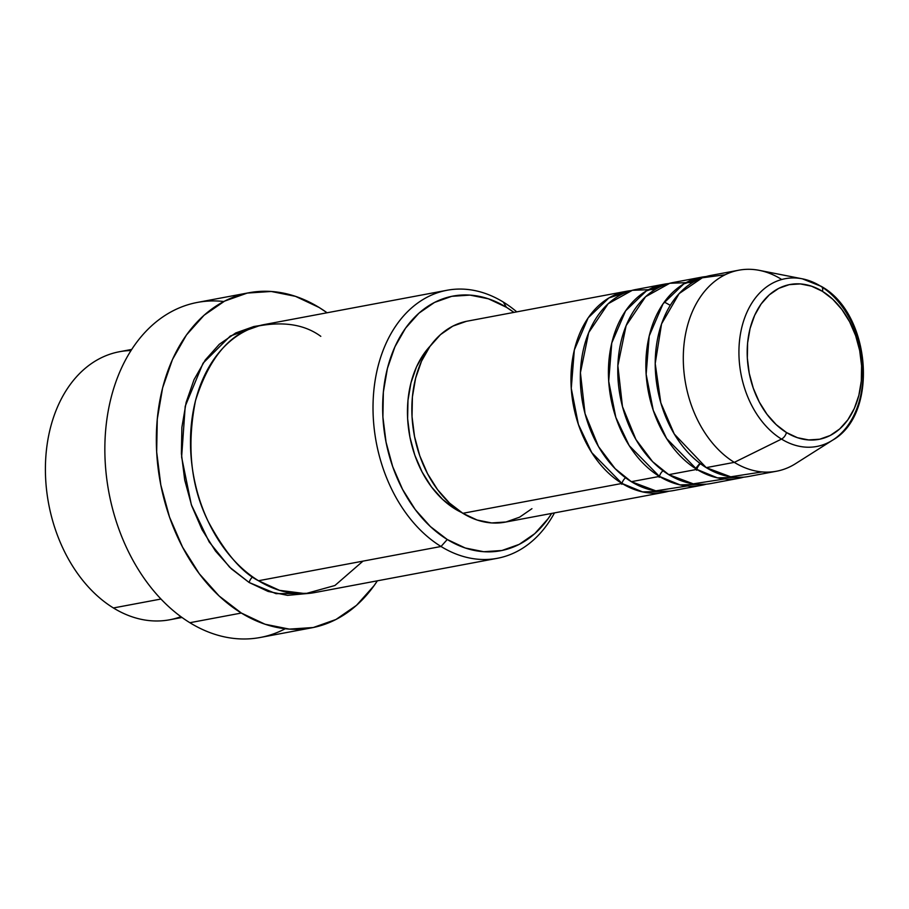 <?xml version="1.0" encoding="UTF-8"?>
<svg xmlns="http://www.w3.org/2000/svg" width="909" height="909" viewBox="0 0 909 909"><rect width="100%" height="100%" fill="white"/><g stroke="black" fill="none" stroke-linecap="round" stroke-linejoin="round"><path stroke-width="1.36" d="M786.467 432.525A78.765 56.381 -100.6 0 1 750.084 328.49A78.765 56.381 -100.6 0 1 822.452 291.334A6.817 3.988 -58.4 0 0 821.384 286.426A6.817 3.988 121.6 0 1 822.452 291.334L832.724 299.22L841.893 309.514L849.642 321.82L855.642 335.66L859.675 350.522L861.596 365.816L861.312 380.962L858.846 395.381L854.29 408.505L847.824 419.844L839.689 428.957L830.19 435.502L819.713 439.206L808.646 439.945L797.42 437.695L786.467 432.525L776.206 424.639L767.026 414.345L759.288 402.039L753.288 388.2L749.255 373.338L747.334 358.044L747.618 342.898L750.084 328.49L754.64 315.355L761.106 304.015L769.241 294.902L778.729 288.369L789.217 284.653L800.272 283.915L811.498 286.176L822.452 291.334A78.765 56.381 -100.6 0 1 858.846 395.381A78.765 56.381 -100.6 0 1 786.467 432.525A6.817 3.988 121.6 0 1 781.501 439.081A6.817 3.988 -58.4 0 0 786.467 432.525M821.384 286.426A6.817 3.988 121.6 0 0 820.497 286.085A85.355 61.085 79.4 0 0 795.398 277.984A85.355 61.085 79.4 0 0 739.335 342.659A85.355 61.085 79.4 0 0 781.501 439.081A85.355 61.085 -100.6 0 1 739.824 338.091A85.355 61.085 -100.6 0 1 802.34 278.824A85.355 61.085 -100.6 0 1 820.497 286.085A85.355 61.085 -100.6 0 1 862.709 363.884A85.355 61.085 -100.6 0 1 832.621 440.161A85.355 61.085 -100.6 0 1 781.501 439.081L734.302 462.363L781.501 439.081A85.355 61.085 79.4 0 0 839.2 435.184M531.935 508.676L519.618 517.164L506.018 521.982L491.644 522.948L477.077 520.016L462.851 513.301L621.972 483.44A102.274 73.197 -100.6 0 1 571 376.19A102.274 73.197 -100.6 0 1 626.471 291.278L467.351 321.138A102.274 73.197 79.4 0 0 411.879 406.05A102.274 73.197 79.4 0 0 462.851 513.301A102.274 73.197 79.4 0 0 505.074 522.164L664.195 492.303A102.274 73.197 -100.6 0 0 668.842 491.212L642.606 491.917L621.972 483.44L621.801 484.315M650.242 288.812A102.274 73.197 79.4 0 1 655.207 289.471L632.346 290.301L608.155 303.742L588.691 332.626L580.419 372.701L585.032 413.618L598.474 446.524L615.166 468.68L631.335 481.69L659.423 476.418L631.335 481.69A102.274 73.197 79.4 0 0 673.558 490.553L701.646 485.281A102.274 73.197 -100.6 0 0 706.282 484.19L680.046 484.895L659.423 476.418A102.274 73.197 -100.6 0 1 608.451 369.156A102.274 73.197 -100.6 0 1 663.922 284.244L635.834 289.517A102.274 73.197 79.4 0 0 580.362 374.428A102.274 73.197 79.4 0 0 631.335 481.69L655.832 490.86L687.238 485.985M701.646 485.281A102.274 73.197 -100.6 0 1 659.423 476.418L659.241 477.293M687.681 281.79A102.274 73.197 79.4 0 1 692.647 282.438L669.785 283.267L645.595 296.72L626.131 325.604L617.859 365.668L622.472 406.596L635.925 439.502L652.605 461.658L668.774 474.657L696.862 469.396L668.774 474.657A102.274 73.197 79.4 0 0 710.997 483.52L739.085 478.259A102.274 73.197 -100.6 0 0 743.721 477.168L717.485 477.873L696.862 469.396A102.274 73.197 -100.6 0 1 645.89 362.134A102.274 73.197 -100.6 0 1 701.362 277.222L673.274 282.494A102.274 73.197 79.4 0 0 617.802 367.406A102.274 73.197 79.4 0 0 668.774 474.657L693.272 483.838L724.678 478.952M739.085 478.259A102.274 73.197 -100.6 0 1 696.862 469.396L696.68 470.26M725.121 274.768L702.293 277.79L679.125 293.607L661.57 323.877L655.207 363.543L660.82 402.823L674.285 434.048L706.225 467.635A102.274 73.197 79.4 0 0 748.448 476.498L776.525 471.226A102.274 73.197 -100.6 0 1 734.302 462.363L706.225 467.635L734.302 462.363A102.274 73.197 79.4 0 0 795.557 463.658L832.621 440.161C879.162 414.072 870.958 313.639 821.35 286.415L802.34 278.824L759.276 270.348A102.274 73.197 79.4 0 0 684.375 341.364A102.274 73.197 79.4 0 0 734.302 462.363A102.274 73.197 -100.6 0 1 683.329 355.112A102.274 73.197 -100.6 0 1 738.801 270.2L710.724 275.461A102.274 73.197 79.4 0 0 655.253 360.373A102.274 73.197 79.4 0 0 706.225 467.635L730.711 476.816L762.117 471.93M131.714 349.431L119.409 351.738A136.361 97.593 79.4 0 0 45.45 464.953A136.361 97.593 79.4 0 0 113.409 607.962A136.361 97.593 -100.6 0 1 45.814 457.034A136.361 97.593 -100.6 0 1 130.998 350.544M447.023 290.266L264.496 324.513A136.361 97.593 79.4 0 0 190.538 437.729A136.361 97.593 79.4 0 0 258.497 580.737L441.024 546.491L447.262 539.503A129.544 92.718 -100.6 0 1 387.416 368.406A129.544 92.718 -100.6 0 1 506.449 307.31L503.325 302.083A136.361 97.593 79.4 0 0 378.03 366.384A136.361 97.593 79.4 0 0 441.024 546.491A136.361 97.593 -100.6 0 1 373.065 403.482A136.361 97.593 -100.6 0 1 447.023 290.266A136.361 97.593 -100.6 0 1 503.325 302.083A136.361 97.593 -100.6 0 1 516.755 311.867A136.361 97.593 79.4 0 0 503.325 302.083L506.449 307.31L488.428 298.811L469.964 295.107L451.773 296.323L434.536 302.424L418.935 313.173L405.55 328.16L394.915 346.806L387.416 368.406L383.359 392.109L382.905 417.015L386.052 442.172L392.688 466.601L402.562 489.372L415.288 509.619L430.377 526.538L447.262 539.503L465.272 548.002L483.736 551.718L501.938 550.49L519.164 544.389L534.776 533.64L548.15 518.653L551.649 513.426A129.544 92.718 -100.6 0 1 447.262 539.503L441.024 546.491L258.497 580.737L279.54 590.35L305.56 593.657L334.91 585.51L362.975 561.137M248.85 292.766A170.449 121.988 -100.6 0 1 319.218 307.537L295.516 296.357L271.223 291.471L247.282 293.073L224.614 301.106L204.07 315.253L186.47 334.966L172.471 359.509L162.609 387.916L157.28 419.106L156.666 451.887L160.813 484.986L169.54 517.13L182.539 547.093L199.276 573.727L219.137 595.997L241.351 613.041L265.053 624.233L289.346 629.119L313.287 627.517L335.966 619.484L356.498 605.337L374.11 585.612L377.371 580.817A170.449 121.988 -100.6 0 1 311.719 627.824A170.449 121.988 -100.6 0 1 241.351 613.041L189.867 622.71L241.351 613.041A170.449 121.988 -100.6 0 1 156.393 434.286A170.449 121.988 -100.6 0 1 248.85 292.766L197.367 302.424A170.449 121.988 79.4 0 0 104.91 443.944A170.449 121.988 79.4 0 0 189.867 622.71A170.449 121.988 -100.6 0 1 106.058 426.06A170.449 121.988 -100.6 0 1 223.841 301.504M310.083 593.282L275.995 593.657L249.134 582.499A6.817 3.988 121.6 0 1 252.679 576.885A6.817 3.988 -58.4 0 0 249.134 582.499L231.375 568.852L215.478 551.036L202.082 529.731L191.697 505.768L184.709 480.043L181.391 453.568L181.88 427.344L186.14 402.392L194.026 379.667L205.229 360.032L219.319 344.261L235.749 332.944L253.884 326.513L259.86 325.547L230.307 336.023L203.059 363.191L185.22 406.243L181.618 457.091L191.322 504.711L209.127 541.866L229.557 567.125L249.134 582.499L268.098 591.441L287.539 595.35L310.094 593.282M663.922 284.244A102.274 73.197 -100.6 0 1 668.638 283.585L646.367 290.914L625.608 310.833L611.768 342.966L608.7 381.303L615.836 417.401L629.21 445.626L659.423 476.418A6.817 3.988 -58.4 0 1 663.025 470.76M626.471 291.278A102.274 73.197 -100.6 0 1 631.198 290.607L608.928 297.936L588.168 317.855L574.329 349.988L571.261 388.336L578.385 424.435L591.77 452.648L621.972 483.44L462.851 513.301L449.523 503.075L437.604 489.712L427.56 473.737L419.765 455.75L414.527 436.468L412.038 416.606L412.402 396.938L415.606 378.224L421.526 361.18L429.923 346.454L440.49 334.626L452.807 326.138L466.408 321.32M430.275 345.965A95.456 68.311 79.4 0 0 455.045 508.949L456.204 508.733L455.045 508.949L442.615 499.393L431.491 486.929L422.117 472.021L414.834 455.239L409.948 437.229L407.63 418.697L407.971 400.346L410.959 382.882L416.47 366.963L424.31 353.226L430.287 345.954M180.936 616.688A136.361 97.593 -100.6 0 1 113.409 607.962L160.995 599.031L113.409 607.962A136.361 97.593 79.4 0 0 169.71 619.779L182.016 617.472M738.801 270.2A102.274 73.197 -100.6 0 1 781.024 279.063M701.362 277.222A102.274 73.197 -100.6 0 1 706.077 276.552L683.807 283.892L663.047 303.811L649.219 335.944L646.14 374.281L653.276 410.379L666.649 438.592L696.862 469.396A6.817 3.988 -58.4 0 1 700.464 463.726M285.244 628.744A170.449 121.988 -100.6 0 1 189.867 622.71A170.449 121.988 79.4 0 0 260.235 637.482L311.719 627.824M319.218 307.537A170.449 121.988 -100.6 0 1 327.081 312.776L319.218 307.537M320.797 336.33C304.845 324.638 283.949 321.207 258.076 326.036C229.829 333.205 208.968 358.066 195.503 400.642C186.561 445.978 190.799 486.281 208.241 521.561C224.966 552.581 241.714 572.306 258.497 580.737A136.361 97.593 79.4 0 0 314.798 592.554L497.325 558.308A136.361 97.593 -100.6 0 1 441.024 546.491A136.361 97.593 79.4 0 0 554.479 512.892A136.361 97.593 -100.6 0 1 497.325 558.308M513.926 312.389L506.449 307.31A129.544 92.718 -100.6 0 1 513.926 312.401M461.533 512.471L455.045 508.949A95.456 68.311 79.4 0 0 461.522 512.471M664.195 492.303A102.274 73.197 -100.6 0 1 621.972 483.44A6.817 3.988 -58.4 0 1 625.574 477.782M699.907 463.317L695.555 468.567M669.808 305.072L664.309 302.027"/></g></svg>

